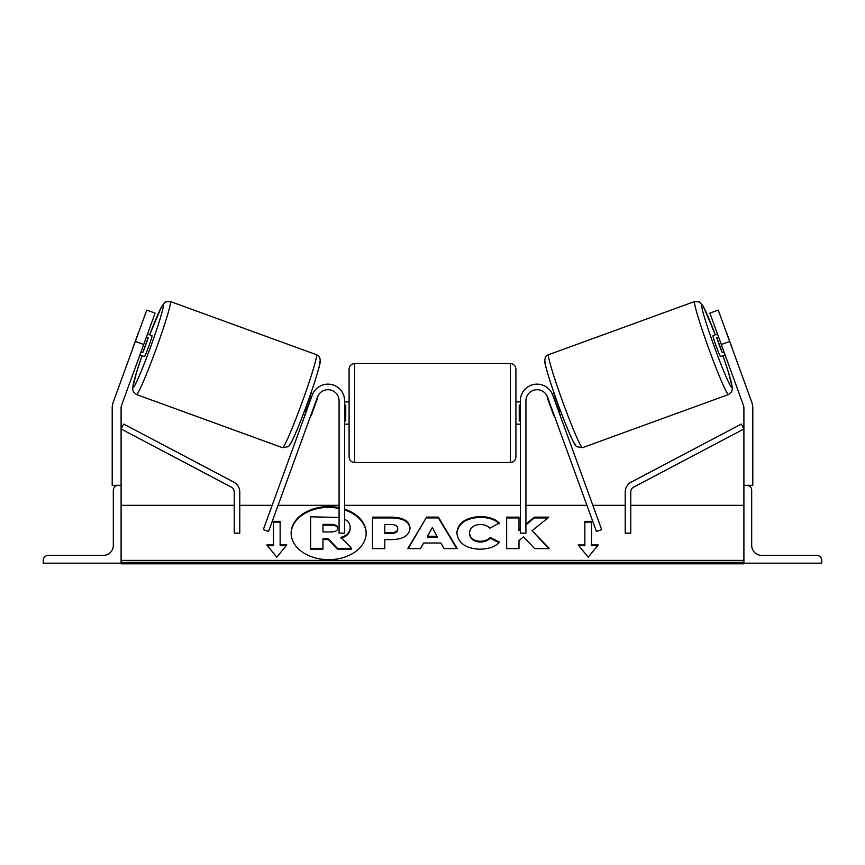 <?xml version="1.0" encoding="UTF-8"?>
<svg xmlns="http://www.w3.org/2000/svg" width="865" height="865" viewBox="0 0 865 865"><rect width="100%" height="100%" fill="white"/><g stroke="black" fill="none" stroke-linecap="round" stroke-linejoin="round"><path stroke-width="1.3" d="M317.509 396.992L268.561 531.467L263.338 529.564L312.287 395.089A16.684 16.684 0 0 1 344.638 400.798L344.638 533.143L339.08 533.143L339.08 400.798A11.126 11.126 0 0 0 317.509 396.992M43.25 563.169L121.1 563.169L121.1 485.319L118.321 485.319A5.006 5.006 0 0 0 113.315 490.325L113.315 545.372A10.012 10.012 0 0 1 103.303 555.384L48.256 555.384A5.006 5.006 0 0 0 43.25 560.39L43.25 563.169M349.092 413.027L349.092 369.096C349.417 365.722 351.276 363.862 354.65 363.538L354.65 462.516C351.276 462.191 349.417 460.331 349.092 456.958L349.092 413.027M515.908 369.096L515.908 456.958C515.583 460.331 513.724 462.191 510.35 462.516L510.35 363.538C513.724 363.862 515.583 365.722 515.908 369.096M344.638 405.09L345.751 405.09L345.751 420.974L344.638 420.974M520.362 405.09L519.249 405.09L519.249 420.974L520.362 420.974M155.116 313.141L121.641 405.123A8.899 8.899 0 0 0 121.1 408.161L121.1 485.319L112.201 485.319L112.201 408.161A17.797 17.797 0 0 1 113.272 402.074L146.758 310.103L155.116 313.141M143.698 344.497L135.34 341.448M136.454 394.526L133.297 391.726L132.615 388.244L136.378 372.826L142.022 355.72A43.931 2.563 -70 0 0 133.145 387.401A43.931 2.563 -70 0 0 150.575 346.995A43.931 2.563 -70 0 0 163.193 304.837A43.931 2.563 -70 0 0 149.634 334.82L161.777 306.286L165.442 301.95L170.308 301.507A49.489 2.887 110 0 1 156.1 349.006A49.489 2.887 110 0 1 136.454 394.526L282.52 447.681A49.489 2.887 -70 0 0 302.155 402.171A49.489 2.887 -70 0 0 316.374 354.672C318.925 355.666 320.201 357.753 320.212 360.943C321.25 362.565 310.87 395.273 300.739 420.736C291.213 444.448 289.699 445.507 288.207 446.686L282.52 447.681M170.308 301.507L316.374 354.672M147.504 334.041L151.97 335.663A11.126 0.649 110 0 1 148.78 346.335A11.126 0.649 110 0 1 144.358 356.564L139.903 354.942M148.174 337.674A11.126 0.649 110 0 1 142.747 352.596L148.174 337.674L146.423 337.026M140.984 351.958L142.747 352.596M132.042 350.498A11.126 0.649 110 0 1 132.507 348.865L137.935 333.944A11.126 0.649 110 0 1 138.638 332.398M303.193 414.378L305.021 415.038M311.335 413.957L311.757 414.108A11.126 0.649 110 0 1 310.243 416.941M306.102 412.054L305.496 411.837A11.126 0.649 110 0 0 310.935 396.905L311.541 397.132M316.763 399.035L317.196 399.187A11.126 0.649 110 0 0 317.887 396.084M310.805 393.478L312.654 394.148M311.757 414.108L317.196 399.187M721.302 344.497L743.359 405.123A8.899 8.899 0 0 1 743.9 408.161L743.9 485.319L752.799 485.319L752.799 408.161A17.797 17.797 0 0 0 751.728 402.074L718.242 310.103L709.884 313.141L721.302 344.497L729.66 341.448M728.546 394.526L731.704 391.726L732.385 388.244L728.622 372.826L722.978 355.72A43.931 2.563 -110 0 1 731.855 387.401A43.931 2.563 -110 0 1 714.425 346.995A43.931 2.563 -110 0 1 701.807 304.837A43.931 2.563 -110 0 1 715.366 334.82L703.223 306.286L699.558 301.95L694.692 301.507A49.489 2.887 70 0 0 708.9 349.006A49.489 2.887 70 0 0 728.546 394.526L582.48 447.681A49.489 2.887 -110 0 1 562.845 402.171A49.489 2.887 -110 0 1 548.626 354.672C546.075 355.666 544.799 357.753 544.788 360.943C543.75 362.565 554.13 395.273 564.261 420.736C573.787 444.448 575.301 445.507 576.793 446.686L582.48 447.681M694.692 301.507L548.626 354.672M717.496 334.041L713.03 335.663A11.126 0.649 70 0 0 716.22 346.335A11.126 0.649 70 0 0 720.642 356.564L725.097 354.942M732.958 350.498A11.126 0.649 70 0 0 732.493 348.865L727.065 333.944A11.126 0.649 70 0 0 726.362 332.398M724.016 351.958L722.253 352.596L716.826 337.674A11.126 0.649 70 0 0 722.253 352.596M716.826 337.674L718.577 337.026M561.807 414.378L559.979 415.038M554.195 393.478L552.346 394.148M547.113 396.084A11.126 0.649 70 0 0 547.804 399.187L548.237 399.035M558.898 412.054L559.504 411.837A11.126 0.649 70 0 1 554.065 396.905L553.459 397.132M554.757 416.941A11.126 0.649 70 0 1 553.243 414.108L553.665 413.957M553.243 414.108L547.804 399.187M821.75 563.169L743.9 563.169L743.9 485.319L746.679 485.319A5.006 5.006 0 0 1 751.685 490.325L751.685 545.372A10.012 10.012 0 0 0 761.697 555.384L816.744 555.384A5.006 5.006 0 0 1 821.75 560.39L821.75 563.169M547.491 396.992L596.439 531.467L601.662 529.564L552.713 395.089A16.684 16.684 0 0 0 520.362 400.798L520.362 533.143L525.92 533.143L525.92 400.798A11.126 11.126 0 0 1 547.491 396.992M234.231 492.012L234.231 533.143L239.789 533.143L239.789 492.012A11.126 11.126 0 0 0 233.864 482.173L123.695 424.077L121.1 428.997L231.269 487.092A5.558 5.558 0 0 1 234.231 492.012M630.769 492.012L630.769 533.143L625.211 533.143L625.211 492.012A11.126 11.126 0 0 1 631.136 482.173L741.305 424.077L743.9 428.997L633.731 487.092A5.558 5.558 0 0 0 630.769 492.012M339.08 508.436A37.509 26.523 0 0 0 328.646 507.387A37.509 26.523 0 0 0 291.137 533.521M339.08 507.647A37.509 26.523 0 0 0 328.646 506.609A37.509 26.523 0 0 0 291.137 533.132A37.509 26.523 0 0 0 328.646 559.655A37.509 26.523 0 0 0 366.154 533.132A37.509 26.523 0 0 0 344.638 509.139M743.9 505.333L630.769 505.333M625.211 505.333L592.849 505.333M586.924 505.333L525.92 505.333M520.362 505.333L344.638 505.333M339.08 505.333L278.076 505.333M272.151 505.333L239.789 505.333M234.231 505.333L121.1 505.333M743.9 560.379L121.1 560.379M280.141 544.928L280.141 521.336L273.459 521.336L273.459 544.928L266.788 544.928L276.8 557.179L286.812 544.928L280.141 544.928L280.141 545.707L286.164 545.707M499.483 542.128C495.753 546.539 489.179 548.907 479.783 549.232C465.781 548.507 458.136 543.079 456.839 532.97L456.839 532.872C457.92 522.838 465.738 517.389 480.291 516.513C489.157 516.773 495.45 518.957 499.17 523.076L489.893 528.158C487.503 525.801 484.27 524.579 480.172 524.471C473.512 524.947 469.976 527.726 469.554 532.786L469.554 532.872C469.976 538.03 473.512 540.841 480.172 541.274C484.497 541.155 487.849 539.879 490.206 537.457L499.483 542.128M440.869 543.025L423.634 543.025L420.498 548.605L407.772 548.605L426.596 517.119L438.404 517.119L457.228 548.605L444.091 548.605L440.869 543.025M410.021 528.201L410.021 528.288C409.167 535.77 402.798 539.544 390.894 539.619L384.784 539.619L384.784 548.605L372.458 548.605L372.458 517.151L391.521 517.151C403.317 517.346 409.48 521.033 410.021 528.201M520.362 528.764L518.989 529.91L518.989 517.151L506.652 517.151L506.652 548.605L518.989 548.605L518.989 540.474L523.498 536.916L534.678 548.605L549.491 548.605L532.072 530.678L548.918 517.151L534.3 517.151L525.92 524.125M578.188 544.928L584.859 544.928L584.859 521.336L591.541 521.336L591.541 544.928L598.212 544.928L588.2 557.179L578.188 544.928M121.1 563.169L121.1 563.818L743.9 563.818L743.9 563.169M366.154 533.521A37.509 26.523 0 0 0 344.638 509.918M344.638 519.26L346.227 520.233C348.844 522.028 350.163 524.482 350.174 527.574L350.174 528.45C349.882 533.262 346.833 536.484 341.005 538.138M322.98 539.576L328.397 539.576L337.372 549.124L351.633 549.124L351.633 548.334L337.372 548.334L328.397 538.787L322.98 538.787L322.98 548.334L310.621 548.334L310.621 516.816L339.08 517.432M322.98 548.334L322.98 549.124L310.621 549.124L310.621 548.334M328.397 539.576L328.397 538.787M337.372 549.124L337.372 548.334M350.174 527.672C349.882 532.472 346.833 535.695 341.005 537.349L351.633 548.334M408.248 548.605L426.596 517.119M426.596 517.908L438.404 517.908L438.404 517.119M438.404 517.908L456.752 548.605M427.418 536.278L427.418 537.068L437.333 537.068L432.403 527.39L427.418 536.278L437.333 536.278M384.784 540.398L384.784 548.605M372.458 548.605L372.458 517.93L391.521 517.93C403.317 518.135 409.48 521.822 410.021 528.991M384.784 532.786L384.784 533.575L390.634 533.575C395.175 533.446 397.532 532.083 397.684 529.477L397.684 528.601C397.543 525.877 395.164 524.504 390.569 524.471L384.784 524.471L384.784 532.786L390.634 532.786C395.175 532.656 397.532 531.294 397.684 528.699M456.839 533.662C457.92 523.628 465.738 518.167 480.291 517.302C489.157 517.562 495.45 519.746 499.17 523.866M490.206 537.457L490.206 538.246C487.849 540.668 484.497 541.933 480.172 542.063C473.512 541.62 469.976 538.819 469.554 533.662L469.554 532.872M490.206 538.246L498.943 542.647M548.724 548.605L532.072 530.678M518.989 548.605L518.989 541.252M518.989 517.93L506.652 517.93L506.652 548.605M520.362 529.553L518.989 530.699L518.989 529.91M547.934 517.93L534.3 517.93L534.3 517.151M534.3 517.93L525.92 524.914M578.836 545.707L584.859 545.707L584.859 544.928M584.859 522.114L591.541 522.114M597.564 545.707L591.541 545.707L591.541 544.928M267.436 545.707L273.459 545.707L273.459 544.928M280.141 522.114L273.459 522.114M331.068 524.385L322.98 524.385L322.98 531.943L331.133 531.943C335.436 531.845 337.653 530.602 337.75 528.212L337.75 528.115C337.599 525.639 335.361 524.385 331.068 524.385L331.068 525.163L322.98 525.163L322.98 531.943M337.75 528.904C337.599 526.417 335.361 525.174 331.068 525.163M319.682 361.797A43.931 2.563 110 0 1 307.064 403.955A43.931 2.563 110 0 1 289.634 444.361M545.318 361.797A43.931 2.563 70 0 0 557.936 403.955A43.931 2.563 70 0 0 575.366 444.361M743.9 562.347L121.1 562.347M391.521 517.93L391.521 517.151M390.634 533.575L390.634 532.786M480.291 517.302L480.291 516.513M480.172 542.063L480.172 541.274M510.35 363.538L354.65 363.538M349.092 401.911L344.638 401.911M515.908 401.911L520.362 401.911M520.362 424.153L515.908 424.153M349.092 424.153L344.638 424.153M510.35 462.516L354.65 462.516"/></g></svg>
